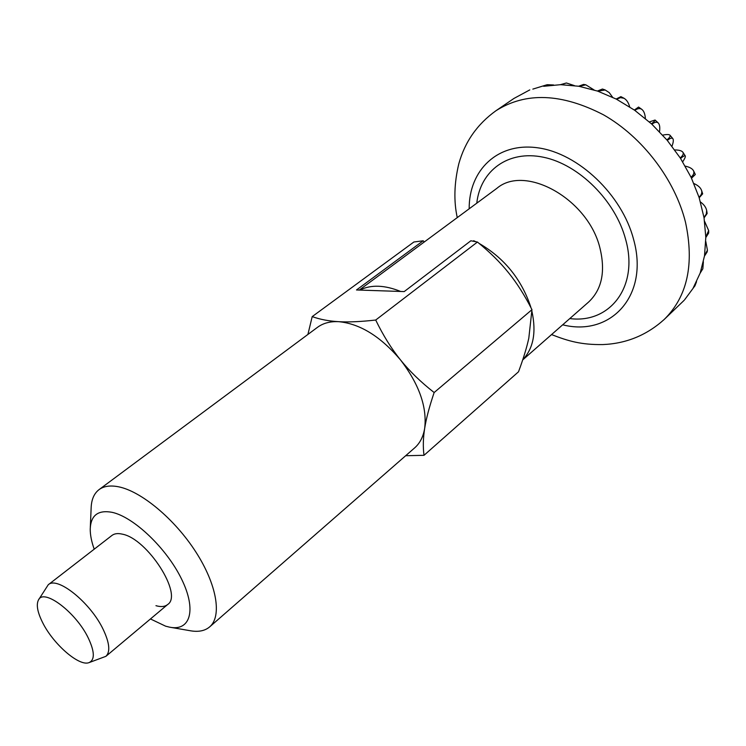 <?xml version="1.0" encoding="UTF-8"?>
<svg xmlns="http://www.w3.org/2000/svg" width="746" height="746" viewBox="0 0 746 746"><rect width="100%" height="100%" fill="white"/><g stroke="black" fill="none" stroke-linecap="round" stroke-linejoin="round"><path stroke-width="1.12" d="M88.317 638.091C94.733 651.771 94.956 659.958 88.979 662.644C79.104 666.663 53.302 644.162 42.681 622.686C37.477 612.298 36.069 604.726 38.466 599.971C43.678 587.969 76.092 612.345 88.317 638.091M38.466 599.971L48.238 584.771C57.181 575.809 90.63 602.665 103.274 629.605C109.569 642.977 110.445 651.892 105.913 656.321L88.979 662.644M522.75 359.759C533.399 348.475 536.467 332.39 531.954 311.492M530.956 307.716L530.527 306.27C521.174 278.845 504.044 257.902 479.146 243.438M551.555 334.581C568.508 341.202 581.498 344.894 602.871 344.568C626.22 343.608 646.661 335.243 664.192 319.475L684.203 300.265M684.697 299.659L694.806 285.979M696.54 281.736L695.011 285.643L693.221 287.919L700.112 273.204L702.863 268.756M703.375 261.781L702.844 268.746L700.261 272.775L704.438 256.148L707.143 251.952L707.432 250.18L704.522 255.673L705.8 237.564L708.681 233.013L708.672 230.542L705.791 237.041L704.056 217.916L707.152 213.496L706.667 210.419L706.303 214.083L703.963 217.384L699.188 197.783L702.648 193.857M359.814 290.082C370.939 284.506 384.563 284.963 400.677 291.472M475.668 241.657L473.691 240.734L473.869 241.303M473.691 240.734L473.123 241.163M424.297 241.965L359.274 290.063M529.446 90.089L513.919 98.463M705.772 241.378L707.422 250.18M704.569 221.301L708.653 230.542M700.447 201.952C703.972 204.544 706.033 207.36 706.639 210.428M693.883 183.516C698.014 185.362 700.569 187.638 701.538 190.351C702.275 192.766 701.436 195.06 699.011 197.242L691.29 177.753L695.3 174.517L691.495 178.21M685.22 166.125C689.63 167.085 692.409 168.643 693.538 170.815C694.442 172.83 693.603 174.965 691.029 177.222L680.548 158.422C683.243 156.222 684.819 155.392 685.276 155.951C685.639 156.651 684.781 158.609 682.683 161.835M674.738 149.937C679.093 149.965 681.816 150.748 682.916 152.287C683.793 153.779 682.898 155.653 680.221 157.919L667.278 140.397C670.048 138.224 671.885 137.628 672.808 138.607C673.694 139.772 673.414 142.327 671.978 146.263M662.69 135.147C666.682 134.299 669.106 134.327 669.964 135.222C670.635 136.145 669.61 137.712 666.887 139.94L651.873 124.228C654.652 122.12 656.76 121.691 658.205 122.941C659.678 124.414 660.117 127.342 659.511 131.725M649.328 121.924L655.044 120.031C655.361 120.423 654.158 121.691 651.435 123.827L634.818 110.389C637.532 108.394 639.863 108.049 641.802 109.364C643.873 110.94 645.066 113.989 645.383 118.521M638.548 107.079L634.342 110.054L616.625 99.293L620.439 97.633L623.982 98.267C626.584 99.722 628.496 102.612 629.717 106.93M623.992 98.239L620.877 96.644L616.131 99.032L597.872 91.208L605.165 89.986L609.212 92.597L612.634 97.297M602.414 89.044L597.369 91.04L579.101 86.331L585.806 84.811L594.133 89.986M585.815 84.802L583.596 84.419L578.607 86.238L560.861 84.699L566.4 82.983L574.392 85.603M546.52 84.904L532.831 89.11M566.4 82.983L560.386 84.699L543.638 86.294L547.527 84.708L553.616 84.979M170.918 627.395L189.596 630.622C198.082 632.254 204.768 631.004 209.663 626.882C222.149 616.317 216.946 584.612 195.741 551.816C174.639 519.011 141.171 491.204 118.446 486.774C110.268 485.17 103.797 486.122 99.041 489.628C93.968 493.535 91.329 499.811 91.124 508.446L90.303 527.385M150.45 618.947L165.584 626.164L169.482 627.144C190.249 631.536 196.86 610.209 181.679 579.297C166.787 548.441 133.665 516.866 112.003 512.306C98.108 509.779 90.853 515.281 90.238 528.839C90.154 534.761 91.478 541.54 94.22 549.177M209.663 626.882L414.673 447.861C419.951 443.217 423.29 436.708 424.679 428.325C427.197 407.074 419.131 384.255 400.471 359.87C380.609 336.465 360.02 323.727 338.721 321.675C328.874 321.125 320.034 319.437 312.201 316.612L307.902 334.45M48.238 584.771L111.965 535.432C114.446 533.549 117.887 533.12 122.279 534.145C147.382 538.584 183.311 594.776 167.654 604.521C164.885 606.75 160.987 607.141 155.951 605.687M477.44 242.04C489.805 252.073 500.174 262.312 508.548 272.756C516.969 283.154 524.774 295.463 531.963 309.674L434.144 392.536C420.763 382.045 409.535 371.154 400.471 359.87C391.37 348.615 383.118 335.336 375.704 320.034L477.44 242.04L470.866 240.771L404.211 291.583L356.495 289.97L423.187 240.781L424.325 241.993M312.201 316.612L413.89 241.993L423.187 240.781M531.963 309.674L528.811 338.162C526.723 347.748 523.282 358.957 518.507 371.788L424.008 455.312C422.907 447.059 423.131 438.07 424.679 428.325C426.19 418.646 429.342 406.719 434.144 392.536M405.656 455.731L424.008 455.312M375.704 320.034C360.822 321.712 348.494 322.263 338.721 321.675C330.236 321.265 323.158 323.139 317.507 327.308L99.041 489.628M522.694 359.917L588.557 302.093C601.919 289.56 605.687 271.451 599.877 247.775C587.941 198.818 525.091 164.073 496.864 188.337L424.586 241.751M569.795 318.57C609.678 323.839 639.154 286.865 625.596 239.28C615.422 200.721 578.868 164.456 543.498 157.247C508.054 149.769 480.321 170.787 476.778 203.182M664.192 319.475C687.42 296.572 694.517 264.121 685.471 222.131C674.869 179.506 642.427 136.966 603.514 114.828C561.617 93.203 525.753 91.833 495.941 110.744L513.947 98.444M562.689 324.808C610.228 336.996 649.607 296.013 633.55 239.27C621.968 194.706 578.253 153.322 537.959 147.839C497.563 141.964 468.87 170.256 469.178 208.796M704.438 256.148L704.522 255.673M705.8 237.564L705.791 237.041M704.056 217.916L703.963 217.384M560.861 84.699L560.386 84.699M579.101 86.331L578.607 86.238M597.872 91.208L597.369 91.04M616.625 99.293L616.131 99.032M634.818 110.389L634.342 110.054M680.548 158.422L680.221 157.919M691.29 177.753L691.029 177.222M699.188 197.783L699.011 197.242M167.654 604.521L105.913 656.321M605.174 89.958L602.423 89.026M641.812 109.345L638.557 107.06M658.214 122.922L655.063 120.022M672.827 138.597L669.983 135.213M685.285 155.942L682.926 152.277M695.319 174.508L693.556 170.806M702.676 193.848L701.557 190.342M694.647 286.296L695.03 285.653M529.8 89.912L529.212 90.154M546.51 84.885L547.527 84.69M457.261 217.599C453.661 201.196 454.174 183.274 458.799 163.831C464.879 141.861 477.263 124.162 495.941 110.744"/></g></svg>

